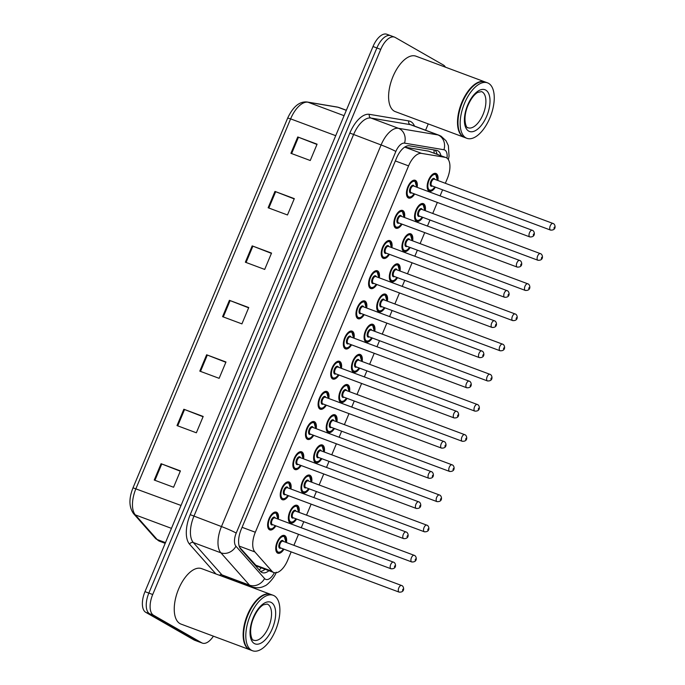 <?xml version="1.0" encoding="UTF-8"?>
<svg xmlns="http://www.w3.org/2000/svg" width="685" height="685" viewBox="0 0 685 685"><rect width="100%" height="100%" fill="white"/><g stroke="black" fill="none" stroke-linecap="round" stroke-linejoin="round"><path stroke-width="1.03" d="M288.479 495.683A9.47 4.632 -69.6 0 1 282.383 499.725A9.47 4.632 -69.6 0 1 282.049 499.571A9.47 4.632 -69.6 0 1 281.492 488.885A9.47 4.632 -69.6 0 1 289.001 481.983A9.47 4.632 -69.6 0 1 289.335 482.146A9.47 4.632 -69.6 0 1 290.962 489.03M301.1 465.517A9.47 4.632 -69.6 0 1 295.004 469.559A9.47 4.632 -69.6 0 1 294.67 469.396A9.47 4.632 -69.6 0 1 294.105 458.71A9.47 4.632 -69.6 0 1 301.623 451.817A9.47 4.632 -69.6 0 1 301.957 451.972A9.47 4.632 -69.6 0 1 303.575 458.864M313.721 435.343A9.47 4.632 -69.6 0 1 307.625 439.393A9.47 4.632 -69.6 0 1 307.291 439.231A9.47 4.632 -69.6 0 1 306.726 428.545A9.47 4.632 -69.6 0 1 314.244 421.643A9.47 4.632 -69.6 0 1 314.578 421.806A9.47 4.632 -69.6 0 1 316.196 428.69M326.343 405.177A9.47 4.632 -69.6 0 1 320.246 409.219A9.47 4.632 -69.6 0 1 319.912 409.065A9.47 4.632 -69.6 0 1 319.347 398.379A9.47 4.632 -69.6 0 1 326.865 391.477A9.47 4.632 -69.6 0 1 327.199 391.632A9.47 4.632 -69.6 0 1 328.817 398.524M338.955 375.003A9.47 4.632 -69.6 0 1 332.867 379.053A9.47 4.632 -69.6 0 1 332.533 378.891A9.47 4.632 -69.6 0 1 331.968 368.205A9.47 4.632 -69.6 0 1 339.477 361.312A9.47 4.632 -69.6 0 1 339.82 361.466A9.47 4.632 -69.6 0 1 341.438 368.35M351.576 344.838A9.47 4.632 -69.6 0 1 345.488 348.879A9.47 4.632 -69.6 0 1 345.146 348.725A9.47 4.632 -69.6 0 1 344.589 338.039A9.47 4.632 -69.6 0 1 352.099 331.138A9.47 4.632 -69.6 0 1 352.441 331.3A9.47 4.632 -69.6 0 1 354.059 338.184M364.197 314.672A9.47 4.632 -69.6 0 1 358.109 318.713A9.47 4.632 -69.6 0 1 357.767 318.551A9.47 4.632 -69.6 0 1 357.21 307.865A9.47 4.632 -69.6 0 1 364.72 300.972A9.47 4.632 -69.6 0 1 365.062 301.126A9.47 4.632 -69.6 0 1 366.68 308.019M376.818 284.498A9.47 4.632 -69.6 0 1 370.731 288.548A9.47 4.632 -69.6 0 1 370.388 288.385A9.47 4.632 -69.6 0 1 369.832 277.699A9.47 4.632 -69.6 0 1 377.341 270.798A9.47 4.632 -69.6 0 1 377.675 270.96A9.47 4.632 -69.6 0 1 379.302 277.845M389.44 254.332A9.47 4.632 -69.6 0 1 383.343 258.373A9.47 4.632 -69.6 0 1 383.009 258.219A9.47 4.632 -69.6 0 1 382.453 247.533A9.47 4.632 -69.6 0 1 389.962 240.632A9.47 4.632 -69.6 0 1 390.296 240.786A9.47 4.632 -69.6 0 1 391.923 247.679M402.061 224.158A9.47 4.632 -69.6 0 1 395.964 228.208A9.47 4.632 -69.6 0 1 395.63 228.045A9.47 4.632 -69.6 0 1 395.065 217.359A9.47 4.632 -69.6 0 1 402.583 210.466A9.47 4.632 -69.6 0 1 402.917 210.62A9.47 4.632 -69.6 0 1 404.535 217.505M414.682 193.992A9.47 4.632 -69.6 0 1 408.585 198.034A9.47 4.632 -69.6 0 1 408.251 197.879A9.47 4.632 -69.6 0 1 407.686 187.193A9.47 4.632 -69.6 0 1 415.204 180.292A9.47 4.632 -69.6 0 1 415.538 180.455A9.47 4.632 -69.6 0 1 417.156 187.339M275.858 525.849A9.47 4.632 -69.6 0 1 269.77 529.899A9.47 4.632 -69.6 0 1 269.428 529.736A9.47 4.632 -69.6 0 1 268.871 519.05A9.47 4.632 -69.6 0 1 276.38 512.157A9.47 4.632 -69.6 0 1 276.714 512.312A9.47 4.632 -69.6 0 1 278.341 519.196M296.588 519.024A9.47 4.632 -69.6 0 1 290.5 523.066A9.47 4.632 -69.6 0 1 290.157 522.903A9.47 4.632 -69.6 0 1 289.601 512.217A9.47 4.632 -69.6 0 1 297.11 505.324A9.47 4.632 -69.6 0 1 297.453 505.479A9.47 4.632 -69.6 0 1 299.071 512.363M309.209 488.85A9.47 4.632 -69.6 0 1 303.121 492.892A9.47 4.632 -69.6 0 1 302.779 492.738A9.47 4.632 -69.6 0 1 302.222 482.052A9.47 4.632 -69.6 0 1 309.731 475.15A9.47 4.632 -69.6 0 1 310.074 475.313A9.47 4.632 -69.6 0 1 311.692 482.197M321.83 458.685A9.47 4.632 -69.6 0 1 315.734 462.726A9.47 4.632 -69.6 0 1 315.4 462.572A9.47 4.632 -69.6 0 1 314.843 451.886A9.47 4.632 -69.6 0 1 322.352 444.985A9.47 4.632 -69.6 0 1 322.686 445.139A9.47 4.632 -69.6 0 1 324.313 452.031M334.451 428.51A9.47 4.632 -69.6 0 1 328.355 432.56A9.47 4.632 -69.6 0 1 328.021 432.398A9.47 4.632 -69.6 0 1 327.456 421.712A9.47 4.632 -69.6 0 1 334.974 414.819A9.47 4.632 -69.6 0 1 335.308 414.973A9.47 4.632 -69.6 0 1 336.926 421.857M347.072 398.345A9.47 4.632 -69.6 0 1 340.976 402.386A9.47 4.632 -69.6 0 1 340.642 402.232A9.47 4.632 -69.6 0 1 340.077 391.546A9.47 4.632 -69.6 0 1 347.595 384.645A9.47 4.632 -69.6 0 1 347.929 384.807A9.47 4.632 -69.6 0 1 349.547 391.692M359.693 368.179A9.47 4.632 -69.6 0 1 353.597 372.22A9.47 4.632 -69.6 0 1 353.263 372.058A9.47 4.632 -69.6 0 1 352.698 361.372A9.47 4.632 -69.6 0 1 360.216 354.479A9.47 4.632 -69.6 0 1 360.55 354.633A9.47 4.632 -69.6 0 1 362.168 361.517M372.306 338.005A9.47 4.632 -69.6 0 1 366.218 342.046A9.47 4.632 -69.6 0 1 365.884 341.892A9.47 4.632 -69.6 0 1 365.319 331.206A9.47 4.632 -69.6 0 1 372.828 324.305A9.47 4.632 -69.6 0 1 373.171 324.467A9.47 4.632 -69.6 0 1 374.789 331.352M384.927 307.839A9.47 4.632 -69.6 0 1 378.839 311.88A9.47 4.632 -69.6 0 1 378.497 311.726A9.47 4.632 -69.6 0 1 377.94 301.04A9.47 4.632 -69.6 0 1 385.45 294.139A9.47 4.632 -69.6 0 1 385.792 294.293A9.47 4.632 -69.6 0 1 387.41 301.186M397.548 277.665A9.47 4.632 -69.6 0 1 391.46 281.715A9.47 4.632 -69.6 0 1 391.118 281.552A9.47 4.632 -69.6 0 1 390.561 270.866A9.47 4.632 -69.6 0 1 398.071 263.965A9.47 4.632 -69.6 0 1 398.413 264.127A9.47 4.632 -69.6 0 1 400.031 271.012M410.169 247.499A9.47 4.632 -69.6 0 1 404.082 251.541A9.47 4.632 -69.6 0 1 403.739 251.386A9.47 4.632 -69.6 0 1 403.182 240.7A9.47 4.632 -69.6 0 1 410.692 233.799A9.47 4.632 -69.6 0 1 411.034 233.962A9.47 4.632 -69.6 0 1 412.653 240.846M422.791 217.333A9.47 4.632 -69.6 0 1 416.694 221.375A9.47 4.632 -69.6 0 1 416.36 221.212A9.47 4.632 -69.6 0 1 415.804 210.526A9.47 4.632 -69.6 0 1 423.313 203.633A9.47 4.632 -69.6 0 1 423.647 203.787A9.47 4.632 -69.6 0 1 425.274 210.672M435.412 187.159A9.47 4.632 -69.6 0 1 429.315 191.201A9.47 4.632 -69.6 0 1 428.981 191.046A9.47 4.632 -69.6 0 1 428.416 180.36A9.47 4.632 -69.6 0 1 435.934 173.459A9.47 4.632 -69.6 0 1 436.268 173.622A9.47 4.632 -69.6 0 1 437.886 180.506M283.967 549.19A9.47 4.632 -69.6 0 1 277.879 553.232A9.47 4.632 -69.6 0 1 277.536 553.078A9.47 4.632 -69.6 0 1 276.98 542.392A9.47 4.632 -69.6 0 1 284.489 535.49A9.47 4.632 -69.6 0 1 284.832 535.653A9.47 4.632 -69.6 0 1 286.45 542.537M239.622 547.324L256.61 566.067L273.837 572.54A17.75 8.691 110.4 0 0 287.657 560.27L291.168 551.87M445.344 183.289L447.331 178.545A17.75 8.691 110.4 0 0 445.918 157.55A17.75 8.691 110.4 0 0 445.122 157.336L421.6 153.397A17.75 8.691 110.4 0 0 408.577 165.881L255.325 532.245A17.75 8.691 110.4 0 0 254.888 551.939L271.979 571.239A17.75 8.691 110.4 0 0 273.204 572.249A17.75 8.691 110.4 0 0 273.837 572.54M445.918 157.55L428.442 151.12L404.912 147.181L421.6 153.397M293.908 545.32L298.514 534.3M301.263 527.741L303.789 521.705M306.529 515.146L311.136 504.134M313.876 497.575L316.401 491.53M319.15 484.98L323.757 473.96M326.497 467.401L329.023 461.365M331.771 454.806L336.378 443.794M339.118 437.235L341.644 431.199M344.384 424.64L348.999 413.62M351.739 407.07L354.265 401.025M357.005 394.474L361.62 383.454M364.36 376.896L366.886 370.859M369.626 364.3L374.233 353.28M376.981 346.73L379.507 340.685M382.247 334.134L386.854 323.115M389.602 316.556L392.128 310.519M394.868 303.96L399.475 292.949M402.215 286.39L404.749 280.353M407.489 273.794L412.096 262.775M414.836 256.224L417.362 250.179M420.11 243.629L424.717 232.609M427.457 226.05L429.983 220.013M432.732 213.455L437.338 202.435M440.078 195.884L442.604 189.839M213.395 636.168A17.75 8.691 -69.6 0 1 202.375 643.121L198.504 641.682A17.75 8.691 -69.6 0 1 197.871 641.383L149.63 613.777A17.75 8.691 -69.6 0 1 148.85 593.082L376.87 47.967A17.75 8.691 -69.6 0 1 390.69 35.688L386.819 34.25A17.75 8.691 -69.6 0 0 373.008 46.529L144.98 591.643A17.75 8.691 -69.6 0 0 145.759 612.339L194.001 639.944A17.75 8.691 -69.6 0 0 194.634 640.235L198.504 641.682A17.75 8.691 -69.6 0 1 197.871 641.383L149.63 613.777A17.75 8.691 -69.6 0 1 148.85 593.082L376.87 47.967A17.75 8.691 -69.6 0 1 390.69 35.688A17.75 8.691 -69.6 0 1 391.323 35.988M274.968 191.423L294.31 198.633L287.477 214.97L268.135 207.76L274.968 191.423L275.67 191.689L268.837 208.017M297.752 136.966L317.087 144.175L310.254 160.513L290.911 153.303L297.752 136.966L298.454 137.231L291.622 153.56M206.63 354.787L225.973 361.997L219.14 378.334L199.797 371.124L206.63 354.787L207.332 355.061L200.499 371.39M183.845 409.245L203.188 416.454L196.355 432.792L177.013 425.582L183.845 409.245L184.556 409.519L177.723 425.847M161.069 463.702L180.412 470.912L173.579 487.249L154.236 480.039L161.069 463.702L161.771 463.976L154.938 480.305M252.191 245.881L271.534 253.09L264.693 269.428L245.358 262.209L252.191 245.881L252.893 246.146L246.061 262.475M229.406 300.33L248.749 307.548L241.916 323.885L222.574 316.667L229.406 300.33L230.109 300.604L223.284 316.932M248.638 307.822L230.109 300.604M271.414 253.364L252.893 246.146M180.292 471.194L161.771 463.976M203.077 416.737L184.556 409.519M225.853 362.279L207.332 355.061M316.975 144.449L298.454 137.231M294.199 198.907L275.67 191.689M440.96 155.709A17.75 8.691 110.4 0 0 437.321 150.554A17.75 8.691 110.4 0 0 436.525 150.34L409.467 145.802A17.75 8.691 110.4 0 0 396.444 158.295L241.189 529.445A17.75 8.691 110.4 0 0 240.752 549.13L260.42 571.333A17.75 8.691 110.4 0 0 261.636 572.343A17.75 8.691 110.4 0 0 262.269 572.634A17.75 8.691 110.4 0 0 268.931 570.716M265.061 569.269A17.75 8.691 -69.6 0 1 260.514 571.436M202.375 643.121A17.75 8.691 -69.6 0 1 201.741 642.83L153.5 615.216A17.75 8.691 -69.6 0 1 152.712 594.52L380.74 49.406A17.75 8.691 -69.6 0 1 394.56 37.136A17.75 8.691 -69.6 0 1 395.194 37.435L443.435 65.041A17.75 8.691 -69.6 0 1 445.447 67.173M428.245 123.908L425.599 130.227M236.924 581.274L236.745 581.719M434.984 150.083A17.75 8.691 -69.6 0 1 437.099 154.262M250.102 649.842A29.583 14.479 -69.6 0 1 249.854 649.757A29.583 14.479 -69.6 0 1 248.801 649.26A29.583 14.479 -69.6 0 1 247.045 615.866A29.583 14.479 -69.6 0 1 270.524 594.315A29.583 14.479 -69.6 0 1 270.763 594.409M249.854 649.757L180.951 624.069A29.583 14.479 -69.6 0 1 179.898 623.573A29.583 14.479 -69.6 0 1 178.143 590.179A29.583 14.479 -69.6 0 1 201.621 568.627L270.524 594.315M252.517 650.75L250.342 649.937A29.583 14.479 -69.6 0 1 249.28 649.44A29.583 14.479 -69.6 0 1 244.502 642.324A29.583 14.479 -69.6 0 1 261.61 596.429A29.583 14.479 -69.6 0 1 271.012 594.494L273.187 595.299A29.583 14.479 -69.6 0 1 274.24 595.796A29.583 14.479 -69.6 0 1 275.995 629.19A29.583 14.479 -69.6 0 1 252.517 650.75A29.583 14.479 -69.6 0 1 251.463 650.253A29.583 14.479 -69.6 0 1 249.708 616.86A29.583 14.479 -69.6 0 1 273.187 595.299M244.468 642.179A29.292 14.334 -69.6 0 1 244.425 642.033A29.292 14.334 -69.6 0 1 261.362 596.601A29.292 14.334 -69.6 0 1 261.49 596.515M464.456 137.402A29.583 14.479 -69.6 0 1 464.216 137.317A29.583 14.479 -69.6 0 1 463.154 136.82A29.583 14.479 -69.6 0 1 461.407 103.426A29.583 14.479 -69.6 0 1 484.886 81.875A29.583 14.479 -69.6 0 1 485.126 81.969M464.216 137.317L395.305 111.629A29.583 14.479 -69.6 0 1 394.252 111.141A29.583 14.479 -69.6 0 1 392.505 77.739A29.583 14.479 -69.6 0 1 415.983 56.187L484.886 81.875M466.87 138.31L464.695 137.497A29.583 14.479 -69.6 0 1 463.642 137A29.583 14.479 -69.6 0 1 458.864 129.885A29.583 14.479 -69.6 0 1 475.972 83.99A29.583 14.479 -69.6 0 1 485.365 82.054L487.54 82.859A29.583 14.479 -69.6 0 1 488.593 83.356A29.583 14.479 -69.6 0 1 490.349 116.75A29.583 14.479 -69.6 0 1 466.87 138.31A29.583 14.479 -69.6 0 1 465.817 137.813A29.583 14.479 -69.6 0 1 464.062 104.42A29.583 14.479 -69.6 0 1 487.54 82.859M458.822 129.739A29.292 14.334 -69.6 0 1 458.787 129.593A29.292 14.334 -69.6 0 1 475.724 84.161A29.292 14.334 -69.6 0 1 475.844 84.075M255.299 565.022L271.979 571.239M433.913 149.904A17.75 15.412 99.5 0 1 434.162 153.166M261.25 567.856A17.75 14.984 138.5 0 1 259.178 569.937M239.168 546.073L254.888 551.939M242.079 527.313L255.325 532.245M395.339 160.949L408.577 165.881M428.442 151.12L445.122 157.336M181.028 505.462L133.01 487.823L287.691 118.043L290.62 118.873L135.938 488.653A23.667 11.585 110.4 0 0 135.356 514.906L157.156 539.523A23.667 11.585 110.4 0 0 158.774 540.859A23.667 11.585 110.4 0 0 159.622 541.253L165.188 543.333M159.622 541.253L155.409 538.333A5.917 4.992 138.5 0 0 157.156 539.523L165.479 542.623M287.691 118.043C293.103 106.569 299.593 101.226 307.154 102.005A5.917 5.137 99.5 0 1 307.985 102.219A23.667 11.585 110.4 0 0 290.62 118.873L335.71 135.681M171.447 528.358L135.356 514.906A5.917 4.992 138.5 0 1 133.609 513.716C128.926 507.217 128.729 498.586 133.01 487.823M307.154 102.005L337.148 107.031A5.917 5.137 99.5 0 1 337.979 107.245L307.985 102.219L344.075 115.679M337.148 107.031L339.032 107.528A23.667 11.585 110.4 0 0 337.979 107.245L346.302 110.353M194.001 639.944L201.741 642.83M145.759 612.339L153.5 615.216M144.98 591.643L152.712 594.52M373.008 46.529L380.74 49.406M446.988 158.132A11.833 5.788 110.4 0 0 444.882 150.083A11.833 5.788 110.4 0 0 443.931 149.741L404.527 143.139A11.833 5.788 110.4 0 0 395.844 151.471L236.214 533.067A11.833 5.788 110.4 0 0 235.923 546.202L264.564 578.534A11.833 5.788 110.4 0 0 265.378 579.202A11.833 5.788 110.4 0 0 274.334 572.694M251.994 586.891A23.667 11.585 -69.6 0 1 251.147 586.488A23.667 11.585 -69.6 0 1 249.52 585.153L221.957 574.878A23.667 11.585 110.4 0 0 223.584 576.213A23.667 11.585 110.4 0 0 224.432 576.616L251.994 586.891C258.819 589.006 263.34 586.668 264.675 585.923C266.927 585.718 275.027 577.044 276.252 572.18M264.564 578.534A11.833 9.984 138.5 0 1 249.52 585.153L220.878 552.812A23.667 11.585 -69.6 0 1 221.46 526.559L381.091 144.955A23.667 11.585 -69.6 0 1 398.456 128.309L437.861 134.911A23.667 11.585 -69.6 0 1 438.922 135.193L411.36 124.918A23.667 11.585 110.4 0 0 410.298 124.636L370.893 118.034A23.667 11.585 110.4 0 0 353.528 134.68L193.898 516.284A23.667 11.585 110.4 0 0 193.324 542.537L221.957 574.878A2.963 2.5 -41.5 0 0 219.38 575.246M215.921 573.953L189.557 544.19A26.629 13.032 -69.6 0 1 190.216 514.658L349.847 133.053A26.629 13.032 -69.6 0 1 369.378 114.326L408.782 120.928A2.963 2.569 -80.5 0 0 410.298 124.636L437.861 134.911A11.833 10.275 99.5 0 1 443.931 149.741M227.608 577.797A26.629 13.032 -69.6 0 1 226.983 578.08M408.782 120.928A26.629 13.032 -69.6 0 1 414.536 126.1M235.923 546.202A11.833 9.984 138.5 0 1 220.878 552.812L193.324 542.537A2.963 2.5 -41.5 0 0 189.557 544.19M236.214 533.067A11.833 0.831 -157.3 0 0 221.46 526.559L190.216 514.658M404.527 143.139A11.833 10.275 99.5 0 0 398.456 128.309L370.893 118.034A2.963 2.569 -80.5 0 1 369.378 114.326M395.844 151.471A11.833 0.831 -157.3 0 0 381.091 144.955L349.847 133.053M276.577 552.119L277.605 552.495A8.879 4.341 -69.6 0 1 277.288 552.35A8.879 4.341 -69.6 0 1 275.935 550.492M281.227 536.295A8.879 4.341 -69.6 0 1 283.804 535.867A8.879 4.341 -69.6 0 1 284.121 536.012M285.859 542.314A8.288 4.05 110.4 0 0 284.378 536.74A8.288 4.05 110.4 0 0 277.63 542.332A8.288 4.05 110.4 0 0 277.999 551.99A8.288 4.05 110.4 0 0 283.376 548.968M280.927 548.051A4.144 2.029 -69.6 0 1 279.591 548.171A4.144 2.029 -69.6 0 1 279.411 543.342A4.144 2.029 -69.6 0 1 282.777 540.551A4.144 2.029 -69.6 0 1 283.402 541.398M283.033 541.278A3.553 1.738 110.4 0 0 282.905 541.219A3.553 1.738 110.4 0 0 280.088 543.804A3.553 1.738 110.4 0 0 280.302 547.812A3.553 1.738 110.4 0 0 280.43 547.872A3.553 1.738 110.4 0 0 280.559 547.906M399.389 592.157A3.553 1.738 -69.6 0 1 399.09 592.105A3.553 1.738 -69.6 0 1 398.961 592.046A3.553 1.738 -69.6 0 1 398.747 588.038A3.553 1.738 -69.6 0 1 401.564 585.452A3.553 1.738 -69.6 0 1 401.693 585.512M402.977 589.134L402.515 590.222L402.977 589.134M275.353 525.66L272.699 528.529L269.488 529.163A8.879 4.341 -69.6 0 1 269.171 529.017A8.879 4.341 -69.6 0 1 267.826 527.159M277.75 518.982A8.288 4.05 110.4 0 0 276.26 513.399A8.288 4.05 110.4 0 0 269.522 518.99A8.288 4.05 110.4 0 0 269.881 528.649A8.288 4.05 110.4 0 0 275.267 525.635M272.81 524.719A4.144 2.029 -69.6 0 1 271.483 524.838A4.144 2.029 -69.6 0 1 271.294 520.009A4.144 2.029 -69.6 0 1 274.668 517.209A4.144 2.029 -69.6 0 1 275.293 518.065M274.925 517.937A3.553 1.738 110.4 0 0 274.796 517.877A3.553 1.738 110.4 0 0 271.979 520.463A3.553 1.738 110.4 0 0 272.193 524.47A3.553 1.738 110.4 0 0 272.313 524.53A3.553 1.738 110.4 0 0 272.45 524.573M391.281 568.824A3.553 1.738 -69.6 0 1 390.972 568.764A3.553 1.738 -69.6 0 1 390.852 568.704A3.553 1.738 -69.6 0 1 390.638 564.697A3.553 1.738 -69.6 0 1 393.455 562.111A3.553 1.738 -69.6 0 1 393.584 562.171M394.406 566.889L394.86 565.801L394.406 566.889M273.118 512.954A8.879 4.341 -69.6 0 1 275.687 512.526A8.879 4.341 -69.6 0 1 276.004 512.68M289.19 521.944L290.217 522.33A8.879 4.341 -69.6 0 1 289.901 522.184A8.879 4.341 -69.6 0 1 288.556 520.326M293.848 506.121A8.879 4.341 -69.6 0 1 296.425 505.693A8.879 4.341 -69.6 0 1 296.742 505.847M298.48 512.149A8.288 4.05 110.4 0 0 296.99 506.566A8.288 4.05 110.4 0 0 290.252 512.157A8.288 4.05 110.4 0 0 290.62 521.816A8.288 4.05 110.4 0 0 295.997 518.802M293.54 517.886A4.144 2.029 -69.6 0 1 292.212 518.006A4.144 2.029 -69.6 0 1 292.024 513.176A4.144 2.029 -69.6 0 1 295.398 510.385A4.144 2.029 -69.6 0 1 296.023 511.233M295.655 511.104A3.553 1.738 110.4 0 0 295.526 511.044A3.553 1.738 110.4 0 0 292.709 513.63A3.553 1.738 110.4 0 0 292.923 517.637A3.553 1.738 110.4 0 0 293.052 517.697A3.553 1.738 110.4 0 0 293.18 517.74M412.01 561.991A3.553 1.738 -69.6 0 1 411.711 561.94A3.553 1.738 -69.6 0 1 411.582 561.88A3.553 1.738 -69.6 0 1 411.368 557.873A3.553 1.738 -69.6 0 1 414.185 555.287A3.553 1.738 -69.6 0 1 414.314 555.338M415.589 558.969L415.136 560.056L415.589 558.969M301.811 491.779L302.839 492.164A8.879 4.341 -69.6 0 1 302.522 492.01A8.879 4.341 -69.6 0 1 301.177 490.16M306.469 475.955A8.879 4.341 -69.6 0 1 309.038 475.527A8.879 4.341 -69.6 0 1 309.355 475.673M311.101 481.975A8.288 4.05 110.4 0 0 309.611 476.4A8.288 4.05 110.4 0 0 302.873 481.992A8.288 4.05 110.4 0 0 303.232 491.65A8.288 4.05 110.4 0 0 308.618 488.628M306.161 487.72A4.144 2.029 -69.6 0 1 304.834 487.84A4.144 2.029 -69.6 0 1 304.645 483.011A4.144 2.029 -69.6 0 1 308.019 480.211A4.144 2.029 -69.6 0 1 308.644 481.058M308.276 480.938A3.553 1.738 110.4 0 0 308.147 480.879A3.553 1.738 110.4 0 0 305.33 483.464A3.553 1.738 110.4 0 0 305.544 487.472A3.553 1.738 110.4 0 0 305.664 487.532A3.553 1.738 110.4 0 0 305.801 487.566M424.632 531.825A3.553 1.738 -69.6 0 1 424.332 531.765A3.553 1.738 -69.6 0 1 424.203 531.706A3.553 1.738 -69.6 0 1 423.989 527.698A3.553 1.738 -69.6 0 1 426.806 525.112A3.553 1.738 -69.6 0 1 426.935 525.172M428.211 528.794L427.757 529.882L428.211 528.794M314.432 461.613L315.46 461.99A8.879 4.341 -69.6 0 1 315.143 461.844A8.879 4.341 -69.6 0 1 313.798 459.986M319.09 445.781A8.879 4.341 -69.6 0 1 321.659 445.361A8.879 4.341 -69.6 0 1 321.976 445.507M323.714 451.809A8.288 4.05 110.4 0 0 322.233 446.235A8.288 4.05 110.4 0 0 315.494 451.817A8.288 4.05 110.4 0 0 315.853 461.476A8.288 4.05 110.4 0 0 321.239 458.462M318.782 457.546A4.144 2.029 -69.6 0 1 317.455 457.666A4.144 2.029 -69.6 0 1 317.266 452.836A4.144 2.029 -69.6 0 1 320.64 450.045A4.144 2.029 -69.6 0 1 321.265 450.893M320.897 450.764A3.553 1.738 110.4 0 0 320.768 450.713A3.553 1.738 110.4 0 0 317.951 453.299A3.553 1.738 110.4 0 0 318.165 457.306A3.553 1.738 110.4 0 0 318.285 457.366A3.553 1.738 110.4 0 0 318.422 457.4M437.253 501.651A3.553 1.738 -69.6 0 1 436.944 501.6A3.553 1.738 -69.6 0 1 436.825 501.54A3.553 1.738 -69.6 0 1 436.61 497.533A3.553 1.738 -69.6 0 1 439.428 494.947A3.553 1.738 -69.6 0 1 439.556 495.007M440.832 498.629L440.378 499.716L440.832 498.629M327.053 431.439L328.081 431.824A8.879 4.341 -69.6 0 1 327.764 431.678A8.879 4.341 -69.6 0 1 326.42 429.82M331.711 415.615A8.879 4.341 -69.6 0 1 334.28 415.187A8.879 4.341 -69.6 0 1 334.597 415.341M336.335 421.635A8.288 4.05 110.4 0 0 334.854 416.06A8.288 4.05 110.4 0 0 328.106 421.652A8.288 4.05 110.4 0 0 328.475 431.31A8.288 4.05 110.4 0 0 333.86 428.296M331.403 427.38A4.144 2.029 -69.6 0 1 330.067 427.5A4.144 2.029 -69.6 0 1 329.887 422.671A4.144 2.029 -69.6 0 1 333.261 419.871A4.144 2.029 -69.6 0 1 333.886 420.727M333.518 420.599A3.553 1.738 110.4 0 0 333.389 420.539A3.553 1.738 110.4 0 0 330.572 423.125A3.553 1.738 110.4 0 0 330.778 427.132A3.553 1.738 110.4 0 0 330.906 427.192A3.553 1.738 110.4 0 0 331.043 427.234M449.874 471.485A3.553 1.738 -69.6 0 1 449.565 471.426A3.553 1.738 -69.6 0 1 449.437 471.366A3.553 1.738 -69.6 0 1 449.232 467.358A3.553 1.738 -69.6 0 1 452.049 464.772A3.553 1.738 -69.6 0 1 452.177 464.832M453.453 468.454L452.999 469.55L453.453 468.454M287.974 495.495L285.32 498.355L282.109 498.997A8.879 4.341 -69.6 0 1 281.792 498.843A8.879 4.341 -69.6 0 1 280.448 496.985M290.363 488.807A8.288 4.05 110.4 0 0 288.882 483.233A8.288 4.05 110.4 0 0 282.143 488.825A8.288 4.05 110.4 0 0 282.503 498.483A8.288 4.05 110.4 0 0 287.888 495.46M285.431 494.544A4.144 2.029 -69.6 0 1 284.095 494.664A4.144 2.029 -69.6 0 1 283.915 489.835A4.144 2.029 -69.6 0 1 287.289 487.044A4.144 2.029 -69.6 0 1 287.914 487.891M287.546 487.771A3.553 1.738 110.4 0 0 287.417 487.711A3.553 1.738 110.4 0 0 284.6 490.297A3.553 1.738 110.4 0 0 284.814 494.305A3.553 1.738 110.4 0 0 284.934 494.364A3.553 1.738 110.4 0 0 285.071 494.399M403.902 538.65A3.553 1.738 -69.6 0 1 403.593 538.598A3.553 1.738 -69.6 0 1 403.474 538.538A3.553 1.738 -69.6 0 1 403.259 534.531A3.553 1.738 -69.6 0 1 406.077 531.945A3.553 1.738 -69.6 0 1 406.205 532.005M407.027 536.715L407.481 535.627L407.027 536.715M285.739 482.788A8.879 4.341 -69.6 0 1 288.308 482.36A8.879 4.341 -69.6 0 1 288.625 482.505M300.595 465.329L297.941 468.189L294.73 468.823A8.879 4.341 -69.6 0 1 294.413 468.677A8.879 4.341 -69.6 0 1 293.06 466.819M302.984 458.642A8.288 4.05 110.4 0 0 301.503 453.059A8.288 4.05 110.4 0 0 294.755 458.65A8.288 4.05 110.4 0 0 295.124 468.309A8.288 4.05 110.4 0 0 300.509 465.295M298.052 464.379A4.144 2.029 -69.6 0 1 296.716 464.498A4.144 2.029 -69.6 0 1 296.536 459.669A4.144 2.029 -69.6 0 1 299.91 456.878A4.144 2.029 -69.6 0 1 300.535 457.726M300.167 457.597A3.553 1.738 110.4 0 0 300.039 457.537A3.553 1.738 110.4 0 0 297.221 460.123A3.553 1.738 110.4 0 0 297.427 464.13A3.553 1.738 110.4 0 0 297.555 464.19A3.553 1.738 110.4 0 0 297.692 464.233M416.523 508.484A3.553 1.738 -69.6 0 1 416.215 508.433A3.553 1.738 -69.6 0 1 416.086 508.373A3.553 1.738 -69.6 0 1 415.881 504.365A3.553 1.738 -69.6 0 1 418.698 501.78A3.553 1.738 -69.6 0 1 418.826 501.831M419.648 506.549L420.102 505.462L419.648 506.549M298.36 452.614A8.879 4.341 -69.6 0 1 300.929 452.186A8.879 4.341 -69.6 0 1 301.246 452.34M313.208 435.155L310.562 438.015L307.351 438.657A8.879 4.341 -69.6 0 1 307.034 438.503A8.879 4.341 -69.6 0 1 305.681 436.653M315.605 428.467A8.288 4.05 110.4 0 0 314.124 422.893A8.288 4.05 110.4 0 0 307.377 428.485A8.288 4.05 110.4 0 0 307.745 438.143A8.288 4.05 110.4 0 0 313.122 435.121M310.673 434.213A4.144 2.029 -69.6 0 1 309.337 434.333A4.144 2.029 -69.6 0 1 309.158 429.504A4.144 2.029 -69.6 0 1 312.531 426.704A4.144 2.029 -69.6 0 1 313.156 427.56M312.788 427.431A3.553 1.738 110.4 0 0 312.66 427.371A3.553 1.738 110.4 0 0 309.843 429.957A3.553 1.738 110.4 0 0 310.048 433.965A3.553 1.738 110.4 0 0 310.177 434.025A3.553 1.738 110.4 0 0 310.314 434.059M429.144 478.318A3.553 1.738 -69.6 0 1 428.836 478.258A3.553 1.738 -69.6 0 1 428.707 478.198A3.553 1.738 -69.6 0 1 428.502 474.191A3.553 1.738 -69.6 0 1 431.319 471.605A3.553 1.738 -69.6 0 1 431.447 471.665M432.269 476.383L432.723 475.287L432.269 476.383M310.981 422.448A8.879 4.341 -69.6 0 1 313.55 422.02A8.879 4.341 -69.6 0 1 313.867 422.166M253.69 640.201L253.339 640.038C252.928 641.58 247.696 633.574 253.022 619.291C256.036 611.962 259.478 607.141 263.348 604.838L267.167 604.05A19.291 9.444 -69.6 0 1 267.861 604.367A19.291 9.444 -69.6 0 1 269 626.15A19.291 9.444 -69.6 0 1 253.69 640.201A19.291 9.444 -69.6 0 1 253.441 640.107M271.414 602.552A22.254 10.892 -69.6 0 1 272.399 628.487A22.254 10.892 -69.6 0 1 254.281 643.506A22.254 10.892 -69.6 0 1 253.304 617.562A22.254 10.892 -69.6 0 1 271.414 602.552M468.052 127.761L467.692 127.598C467.281 129.14 462.05 121.134 467.384 106.851C470.389 99.522 473.84 94.701 477.71 92.398L481.529 91.61A19.291 9.444 -69.6 0 1 482.214 91.927A19.291 9.444 -69.6 0 1 483.362 113.71A19.291 9.444 -69.6 0 1 468.052 127.761A19.291 9.444 -69.6 0 1 467.804 127.667M485.776 90.112A22.254 10.892 -69.6 0 1 486.752 116.048A22.254 10.892 -69.6 0 1 468.643 131.066A22.254 10.892 -69.6 0 1 467.658 105.122A22.254 10.892 -69.6 0 1 485.776 90.112M339.674 401.273L340.702 401.65A8.879 4.341 -69.6 0 1 340.385 401.504A8.879 4.341 -69.6 0 1 339.032 399.646M344.332 385.45A8.879 4.341 -69.6 0 1 346.901 385.021A8.879 4.341 -69.6 0 1 347.218 385.167M348.956 391.469A8.288 4.05 110.4 0 0 347.475 385.895A8.288 4.05 110.4 0 0 340.728 391.486A8.288 4.05 110.4 0 0 341.096 401.145A8.288 4.05 110.4 0 0 346.473 398.122M344.024 397.206A4.144 2.029 -69.6 0 1 342.688 397.326A4.144 2.029 -69.6 0 1 342.509 392.496A4.144 2.029 -69.6 0 1 345.882 389.705A4.144 2.029 -69.6 0 1 346.507 390.553M346.139 390.433A3.553 1.738 110.4 0 0 346.011 390.373A3.553 1.738 110.4 0 0 343.194 392.959A3.553 1.738 110.4 0 0 343.399 396.966A3.553 1.738 110.4 0 0 343.527 397.026A3.553 1.738 110.4 0 0 343.664 397.06M462.495 441.311A3.553 1.738 -69.6 0 1 462.187 441.26A3.553 1.738 -69.6 0 1 462.058 441.2A3.553 1.738 -69.6 0 1 461.853 437.193A3.553 1.738 -69.6 0 1 464.67 434.607A3.553 1.738 -69.6 0 1 464.798 434.667M466.074 438.289L465.62 439.376L466.074 438.289M352.296 371.099L353.323 371.484A8.879 4.341 -69.6 0 1 353.006 371.339A8.879 4.341 -69.6 0 1 351.653 369.48M356.953 355.275A8.879 4.341 -69.6 0 1 359.522 354.847A8.879 4.341 -69.6 0 1 359.839 355.001M361.577 361.303A8.288 4.05 110.4 0 0 360.096 355.72A8.288 4.05 110.4 0 0 353.349 361.312A8.288 4.05 110.4 0 0 353.717 370.97A8.288 4.05 110.4 0 0 359.094 367.956M356.645 367.04A4.144 2.029 -69.6 0 1 355.309 367.16A4.144 2.029 -69.6 0 1 355.13 362.331A4.144 2.029 -69.6 0 1 358.503 359.539A4.144 2.029 -69.6 0 1 359.12 360.387M358.752 360.259A3.553 1.738 110.4 0 0 358.632 360.199A3.553 1.738 110.4 0 0 355.815 362.785A3.553 1.738 110.4 0 0 356.02 366.792A3.553 1.738 110.4 0 0 356.149 366.852A3.553 1.738 110.4 0 0 356.286 366.895M475.116 411.146A3.553 1.738 -69.6 0 1 474.808 411.094A3.553 1.738 -69.6 0 1 474.679 411.034A3.553 1.738 -69.6 0 1 474.474 407.027A3.553 1.738 -69.6 0 1 477.291 404.433A3.553 1.738 -69.6 0 1 477.411 404.492M478.695 408.123L478.241 409.21L478.695 408.123M364.917 340.933L365.944 341.318A8.879 4.341 -69.6 0 1 365.627 341.164A8.879 4.341 -69.6 0 1 364.274 339.306M369.575 325.11A8.879 4.341 -69.6 0 1 372.143 324.681A8.879 4.341 -69.6 0 1 372.46 324.827M374.198 331.129A8.288 4.05 110.4 0 0 372.717 325.555A8.288 4.05 110.4 0 0 365.97 331.146A8.288 4.05 110.4 0 0 366.338 340.805A8.288 4.05 110.4 0 0 371.715 337.782M369.266 336.874A4.144 2.029 -69.6 0 1 367.931 336.994A4.144 2.029 -69.6 0 1 367.751 332.165A4.144 2.029 -69.6 0 1 371.116 329.365A4.144 2.029 -69.6 0 1 371.741 330.213M371.373 330.093A3.553 1.738 110.4 0 0 371.253 330.033A3.553 1.738 110.4 0 0 368.436 332.619A3.553 1.738 110.4 0 0 368.641 336.626A3.553 1.738 110.4 0 0 368.77 336.686A3.553 1.738 110.4 0 0 368.907 336.72M487.737 380.98A3.553 1.738 -69.6 0 1 487.429 380.92A3.553 1.738 -69.6 0 1 487.3 380.86A3.553 1.738 -69.6 0 1 487.095 376.853A3.553 1.738 -69.6 0 1 489.912 374.267A3.553 1.738 -69.6 0 1 490.032 374.327M491.316 377.949L490.854 379.036L491.316 377.949M325.829 404.989L323.183 407.849L319.972 408.483A8.879 4.341 -69.6 0 1 319.655 408.337A8.879 4.341 -69.6 0 1 318.302 406.479M328.226 398.302A8.288 4.05 110.4 0 0 326.745 392.728A8.288 4.05 110.4 0 0 319.998 398.31A8.288 4.05 110.4 0 0 320.366 407.969A8.288 4.05 110.4 0 0 325.743 404.955M323.294 404.039A4.144 2.029 -69.6 0 1 321.959 404.159A4.144 2.029 -69.6 0 1 321.779 399.329A4.144 2.029 -69.6 0 1 325.152 396.538A4.144 2.029 -69.6 0 1 325.769 397.386M325.401 397.257A3.553 1.738 110.4 0 0 325.281 397.206A3.553 1.738 110.4 0 0 322.464 399.792A3.553 1.738 110.4 0 0 322.669 403.799A3.553 1.738 110.4 0 0 322.798 403.859A3.553 1.738 110.4 0 0 322.935 403.893M441.765 448.144A3.553 1.738 -69.6 0 1 441.457 448.093A3.553 1.738 -69.6 0 1 441.328 448.033A3.553 1.738 -69.6 0 1 441.123 444.026A3.553 1.738 -69.6 0 1 443.94 441.44A3.553 1.738 -69.6 0 1 444.06 441.5M444.89 446.209L445.344 445.122L444.89 446.209M323.603 392.274A8.879 4.341 -69.6 0 1 326.171 391.854A8.879 4.341 -69.6 0 1 326.488 392M338.45 374.815L335.804 377.683L332.593 378.317A8.879 4.341 -69.6 0 1 332.276 378.171A8.879 4.341 -69.6 0 1 330.923 376.313M340.847 368.136A8.288 4.05 110.4 0 0 339.366 362.553A8.288 4.05 110.4 0 0 332.619 368.145A8.288 4.05 110.4 0 0 332.987 377.803A8.288 4.05 110.4 0 0 338.364 374.789M335.915 373.873A4.144 2.029 -69.6 0 1 334.58 373.993A4.144 2.029 -69.6 0 1 334.4 369.164A4.144 2.029 -69.6 0 1 337.765 366.364A4.144 2.029 -69.6 0 1 338.39 367.22M338.022 367.091A3.553 1.738 110.4 0 0 337.893 367.032A3.553 1.738 110.4 0 0 335.076 369.617A3.553 1.738 110.4 0 0 335.29 373.625A3.553 1.738 110.4 0 0 335.419 373.685A3.553 1.738 110.4 0 0 335.556 373.727M454.378 417.978A3.553 1.738 -69.6 0 1 454.078 417.918A3.553 1.738 -69.6 0 1 453.949 417.859A3.553 1.738 -69.6 0 1 453.744 413.851A3.553 1.738 -69.6 0 1 456.561 411.265A3.553 1.738 -69.6 0 1 456.681 411.325M457.503 416.043L457.965 414.956L457.503 416.043M336.215 362.108A8.879 4.341 -69.6 0 1 338.792 361.68A8.879 4.341 -69.6 0 1 339.109 361.834M351.071 344.649L348.417 347.509L345.206 348.151A8.879 4.341 -69.6 0 1 344.897 347.997A8.879 4.341 -69.6 0 1 343.545 346.139M353.469 337.962A8.288 4.05 110.4 0 0 351.987 332.388A8.288 4.05 110.4 0 0 345.24 337.979A8.288 4.05 110.4 0 0 345.608 347.637A8.288 4.05 110.4 0 0 350.985 344.615M348.528 343.699A4.144 2.029 -69.6 0 1 347.201 343.819A4.144 2.029 -69.6 0 1 347.012 338.989A4.144 2.029 -69.6 0 1 350.386 336.198A4.144 2.029 -69.6 0 1 351.011 337.046M350.643 336.926A3.553 1.738 110.4 0 0 350.514 336.866A3.553 1.738 110.4 0 0 347.697 339.452A3.553 1.738 110.4 0 0 347.911 343.459A3.553 1.738 110.4 0 0 348.04 343.519A3.553 1.738 110.4 0 0 348.168 343.553M466.999 387.804A3.553 1.738 -69.6 0 1 466.699 387.753A3.553 1.738 -69.6 0 1 466.571 387.693A3.553 1.738 -69.6 0 1 466.357 383.686A3.553 1.738 -69.6 0 1 469.174 381.1A3.553 1.738 -69.6 0 1 469.302 381.16M470.124 385.869L470.586 384.782L470.124 385.869M348.836 331.942A8.879 4.341 -69.6 0 1 351.414 331.514A8.879 4.341 -69.6 0 1 351.73 331.66M377.538 310.767L378.565 311.144A8.879 4.341 -69.6 0 1 378.248 310.999A8.879 4.341 -69.6 0 1 376.896 309.14M382.187 294.935A8.879 4.341 -69.6 0 1 384.764 294.516A8.879 4.341 -69.6 0 1 385.081 294.661M386.819 300.963A8.288 4.05 110.4 0 0 385.338 295.389A8.288 4.05 110.4 0 0 378.591 300.972A8.288 4.05 110.4 0 0 378.959 310.63A8.288 4.05 110.4 0 0 384.336 307.616M381.887 306.7A4.144 2.029 -69.6 0 1 380.552 306.82A4.144 2.029 -69.6 0 1 380.372 301.991A4.144 2.029 -69.6 0 1 383.737 299.199A4.144 2.029 -69.6 0 1 384.362 300.047M383.994 299.919A3.553 1.738 110.4 0 0 383.865 299.859A3.553 1.738 110.4 0 0 381.048 302.453A3.553 1.738 110.4 0 0 381.262 306.46A3.553 1.738 110.4 0 0 381.391 306.52A3.553 1.738 110.4 0 0 381.519 306.555M500.35 350.806A3.553 1.738 -69.6 0 1 500.05 350.754A3.553 1.738 -69.6 0 1 499.922 350.694A3.553 1.738 -69.6 0 1 499.707 346.687A3.553 1.738 -69.6 0 1 502.525 344.101A3.553 1.738 -69.6 0 1 502.653 344.161M503.937 347.783L503.475 348.87L503.937 347.783M390.15 280.593L391.178 280.978A8.879 4.341 -69.6 0 1 390.861 280.833A8.879 4.341 -69.6 0 1 389.517 278.975M394.808 264.77A8.879 4.341 -69.6 0 1 397.386 264.341A8.879 4.341 -69.6 0 1 397.702 264.496M399.441 270.789A8.288 4.05 110.4 0 0 397.951 265.215A8.288 4.05 110.4 0 0 391.212 270.806A8.288 4.05 110.4 0 0 391.58 280.465A8.288 4.05 110.4 0 0 396.957 277.451M394.5 276.534A4.144 2.029 -69.6 0 1 393.173 276.654A4.144 2.029 -69.6 0 1 392.984 271.825A4.144 2.029 -69.6 0 1 396.358 269.025A4.144 2.029 -69.6 0 1 396.983 269.881M396.615 269.753A3.553 1.738 110.4 0 0 396.487 269.693A3.553 1.738 110.4 0 0 393.669 272.279A3.553 1.738 110.4 0 0 393.884 276.286A3.553 1.738 110.4 0 0 394.012 276.346A3.553 1.738 110.4 0 0 394.14 276.389M512.971 320.64A3.553 1.738 -69.6 0 1 512.671 320.58A3.553 1.738 -69.6 0 1 512.543 320.52A3.553 1.738 -69.6 0 1 512.329 316.513A3.553 1.738 -69.6 0 1 515.146 313.927A3.553 1.738 -69.6 0 1 515.274 313.987M516.55 317.609L516.096 318.705L516.55 317.609M402.771 250.427L403.799 250.804A8.879 4.341 -69.6 0 1 403.482 250.659A8.879 4.341 -69.6 0 1 402.138 248.801M407.429 234.595A8.879 4.341 -69.6 0 1 409.998 234.176A8.879 4.341 -69.6 0 1 410.315 234.321M412.062 240.623A8.288 4.05 110.4 0 0 410.572 235.049A8.288 4.05 110.4 0 0 403.833 240.641A8.288 4.05 110.4 0 0 404.193 250.299A8.288 4.05 110.4 0 0 409.579 247.276M407.121 246.36A4.144 2.029 -69.6 0 1 405.794 246.48A4.144 2.029 -69.6 0 1 405.606 241.651A4.144 2.029 -69.6 0 1 408.979 238.859A4.144 2.029 -69.6 0 1 409.604 239.707M409.236 239.587A3.553 1.738 110.4 0 0 409.108 239.527A3.553 1.738 110.4 0 0 406.291 242.113A3.553 1.738 110.4 0 0 406.505 246.12A3.553 1.738 110.4 0 0 406.625 246.18A3.553 1.738 110.4 0 0 406.762 246.215M525.592 290.466A3.553 1.738 -69.6 0 1 525.284 290.414A3.553 1.738 -69.6 0 1 525.164 290.354A3.553 1.738 -69.6 0 1 524.95 286.347A3.553 1.738 -69.6 0 1 527.767 283.761A3.553 1.738 -69.6 0 1 527.895 283.821M529.171 287.443L528.717 288.531L529.171 287.443M415.393 220.253L416.42 220.638A8.879 4.341 -69.6 0 1 416.103 220.493A8.879 4.341 -69.6 0 1 414.759 218.635M420.051 204.43A8.879 4.341 -69.6 0 1 422.619 204.002A8.879 4.341 -69.6 0 1 422.936 204.156M424.674 210.458A8.288 4.05 110.4 0 0 423.193 204.875A8.288 4.05 110.4 0 0 416.454 210.466A8.288 4.05 110.4 0 0 416.814 220.125A8.288 4.05 110.4 0 0 422.2 217.111M419.742 216.195A4.144 2.029 -69.6 0 1 418.407 216.314A4.144 2.029 -69.6 0 1 418.227 211.485A4.144 2.029 -69.6 0 1 421.6 208.694A4.144 2.029 -69.6 0 1 422.225 209.541M421.857 209.413A3.553 1.738 110.4 0 0 421.729 209.353A3.553 1.738 110.4 0 0 418.912 211.939A3.553 1.738 110.4 0 0 419.126 215.946A3.553 1.738 110.4 0 0 419.246 216.006A3.553 1.738 110.4 0 0 419.383 216.049M538.213 260.3A3.553 1.738 -69.6 0 1 537.905 260.249A3.553 1.738 -69.6 0 1 537.785 260.189A3.553 1.738 -69.6 0 1 537.571 256.181A3.553 1.738 -69.6 0 1 540.388 253.587A3.553 1.738 -69.6 0 1 540.516 253.647M541.792 257.277L541.338 258.365L541.792 257.277M428.014 190.087L429.041 190.473A8.879 4.341 -69.6 0 1 428.724 190.319A8.879 4.341 -69.6 0 1 427.38 188.461M432.672 174.264A8.879 4.341 -69.6 0 1 435.24 173.836A8.879 4.341 -69.6 0 1 435.557 173.981M437.295 180.283A8.288 4.05 110.4 0 0 435.814 174.709A8.288 4.05 110.4 0 0 429.067 180.301A8.288 4.05 110.4 0 0 429.435 189.959A8.288 4.05 110.4 0 0 434.821 186.936M432.363 186.02A4.144 2.029 -69.6 0 1 431.028 186.149A4.144 2.029 -69.6 0 1 430.848 181.319A4.144 2.029 -69.6 0 1 434.221 178.52A4.144 2.029 -69.6 0 1 434.847 179.367M434.478 179.247A3.553 1.738 110.4 0 0 434.35 179.187A3.553 1.738 110.4 0 0 431.533 181.773A3.553 1.738 110.4 0 0 431.738 185.781A3.553 1.738 110.4 0 0 431.867 185.84A3.553 1.738 110.4 0 0 432.004 185.875M550.834 230.134A3.553 1.738 -69.6 0 1 550.526 230.074A3.553 1.738 -69.6 0 1 550.397 230.014A3.553 1.738 -69.6 0 1 550.192 226.007A3.553 1.738 -69.6 0 1 553.009 223.421A3.553 1.738 -69.6 0 1 553.137 223.481M554.413 227.103L553.96 228.191L554.413 227.103M363.692 314.475L361.038 317.343L357.827 317.977A8.879 4.341 -69.6 0 1 357.51 317.831A8.879 4.341 -69.6 0 1 356.166 315.973M366.09 307.796A8.288 4.05 110.4 0 0 364.6 302.213A8.288 4.05 110.4 0 0 357.861 307.805A8.288 4.05 110.4 0 0 358.221 317.463A8.288 4.05 110.4 0 0 363.607 314.449M361.149 313.533A4.144 2.029 -69.6 0 1 359.822 313.653A4.144 2.029 -69.6 0 1 359.634 308.824A4.144 2.029 -69.6 0 1 363.007 306.032A4.144 2.029 -69.6 0 1 363.632 306.88M363.264 306.752A3.553 1.738 110.4 0 0 363.136 306.692A3.553 1.738 110.4 0 0 360.319 309.277A3.553 1.738 110.4 0 0 360.533 313.285A3.553 1.738 110.4 0 0 360.661 313.345A3.553 1.738 110.4 0 0 360.789 313.387M479.62 357.638A3.553 1.738 -69.6 0 1 479.32 357.587A3.553 1.738 -69.6 0 1 479.192 357.527A3.553 1.738 -69.6 0 1 478.978 353.52A3.553 1.738 -69.6 0 1 481.795 350.934A3.553 1.738 -69.6 0 1 481.923 350.985M482.745 355.703L483.199 354.616L482.745 355.703M361.457 301.768A8.879 4.341 -69.6 0 1 364.035 301.34A8.879 4.341 -69.6 0 1 364.351 301.494M376.313 284.309L373.659 287.169L370.448 287.811A8.879 4.341 -69.6 0 1 370.131 287.657A8.879 4.341 -69.6 0 1 368.787 285.808M378.702 277.622A8.288 4.05 110.4 0 0 377.221 272.048A8.288 4.05 110.4 0 0 370.482 277.639A8.288 4.05 110.4 0 0 370.842 287.298A8.288 4.05 110.4 0 0 376.228 284.275M373.77 283.367A4.144 2.029 -69.6 0 1 372.443 283.487A4.144 2.029 -69.6 0 1 372.255 278.658A4.144 2.029 -69.6 0 1 375.628 275.858A4.144 2.029 -69.6 0 1 376.253 276.706M375.885 276.586A3.553 1.738 110.4 0 0 375.757 276.526A3.553 1.738 110.4 0 0 372.94 279.112A3.553 1.738 110.4 0 0 373.154 283.119A3.553 1.738 110.4 0 0 373.274 283.179A3.553 1.738 110.4 0 0 373.411 283.213M492.241 327.473A3.553 1.738 -69.6 0 1 491.933 327.413A3.553 1.738 -69.6 0 1 491.813 327.353A3.553 1.738 -69.6 0 1 491.599 323.346A3.553 1.738 -69.6 0 1 494.416 320.76A3.553 1.738 -69.6 0 1 494.544 320.82M495.366 325.538L495.82 324.442L495.366 325.538M374.078 271.602A8.879 4.341 -69.6 0 1 376.647 271.174A8.879 4.341 -69.6 0 1 376.964 271.32M388.934 254.144L386.28 257.003L383.069 257.637A8.879 4.341 -69.6 0 1 382.752 257.492A8.879 4.341 -69.6 0 1 381.408 255.633M391.323 247.456A8.288 4.05 110.4 0 0 389.842 241.882A8.288 4.05 110.4 0 0 383.103 247.465A8.288 4.05 110.4 0 0 383.463 257.123A8.288 4.05 110.4 0 0 388.849 254.109M386.391 253.193A4.144 2.029 -69.6 0 1 385.056 253.313A4.144 2.029 -69.6 0 1 384.876 248.484A4.144 2.029 -69.6 0 1 388.249 245.692A4.144 2.029 -69.6 0 1 388.875 246.54M388.506 246.412A3.553 1.738 110.4 0 0 388.378 246.36A3.553 1.738 110.4 0 0 385.561 248.946A3.553 1.738 110.4 0 0 385.775 252.953A3.553 1.738 110.4 0 0 385.895 253.013A3.553 1.738 110.4 0 0 386.032 253.048M504.862 297.299A3.553 1.738 -69.6 0 1 504.554 297.247A3.553 1.738 -69.6 0 1 504.434 297.187A3.553 1.738 -69.6 0 1 504.22 293.18A3.553 1.738 -69.6 0 1 507.037 290.594A3.553 1.738 -69.6 0 1 507.165 290.654M507.987 295.363L508.441 294.276L507.987 295.363M386.7 241.428A8.879 4.341 -69.6 0 1 389.268 241.009A8.879 4.341 -69.6 0 1 389.585 241.154M401.547 223.969L398.901 226.838L395.69 227.471A8.879 4.341 -69.6 0 1 395.373 227.326A8.879 4.341 -69.6 0 1 394.021 225.468M403.944 217.291A8.288 4.05 110.4 0 0 402.463 211.708A8.288 4.05 110.4 0 0 395.716 217.299A8.288 4.05 110.4 0 0 396.084 226.958A8.288 4.05 110.4 0 0 401.47 223.944M399.012 223.027A4.144 2.029 -69.6 0 1 397.677 223.147A4.144 2.029 -69.6 0 1 397.497 218.318A4.144 2.029 -69.6 0 1 400.871 215.518A4.144 2.029 -69.6 0 1 401.496 216.374M401.127 216.246A3.553 1.738 110.4 0 0 400.999 216.186A3.553 1.738 110.4 0 0 398.182 218.772A3.553 1.738 110.4 0 0 398.387 222.779A3.553 1.738 110.4 0 0 398.516 222.839A3.553 1.738 110.4 0 0 398.653 222.882M517.483 267.133A3.553 1.738 -69.6 0 1 517.175 267.073A3.553 1.738 -69.6 0 1 517.047 267.013A3.553 1.738 -69.6 0 1 516.841 263.006A3.553 1.738 -69.6 0 1 519.658 260.42A3.553 1.738 -69.6 0 1 519.787 260.48M520.609 265.198L521.062 264.11L520.609 265.198M399.321 211.263A8.879 4.341 -69.6 0 1 401.889 210.834A8.879 4.341 -69.6 0 1 402.206 210.989M414.168 193.804L411.522 196.663L408.311 197.297A8.879 4.341 -69.6 0 1 407.995 197.152A8.879 4.341 -69.6 0 1 406.642 195.293M416.566 187.116A8.288 4.05 110.4 0 0 415.084 181.542A8.288 4.05 110.4 0 0 408.337 187.133A8.288 4.05 110.4 0 0 408.705 196.792A8.288 4.05 110.4 0 0 414.082 193.769M411.634 192.853A4.144 2.029 -69.6 0 1 410.298 192.973A4.144 2.029 -69.6 0 1 410.118 188.144A4.144 2.029 -69.6 0 1 413.492 185.352A4.144 2.029 -69.6 0 1 414.117 186.2M413.749 186.08A3.553 1.738 110.4 0 0 413.62 186.02A3.553 1.738 110.4 0 0 410.803 188.606A3.553 1.738 110.4 0 0 411.009 192.613A3.553 1.738 110.4 0 0 411.137 192.673A3.553 1.738 110.4 0 0 411.274 192.708M530.104 236.959A3.553 1.738 -69.6 0 1 529.796 236.907A3.553 1.738 -69.6 0 1 529.668 236.847A3.553 1.738 -69.6 0 1 529.462 232.84A3.553 1.738 -69.6 0 1 532.279 230.254A3.553 1.738 -69.6 0 1 532.408 230.314M533.23 235.024L533.683 233.936L533.23 235.024M411.942 181.097A8.879 4.341 -69.6 0 1 414.511 180.669A8.879 4.341 -69.6 0 1 414.827 180.814M155.409 538.333L133.609 513.716M339.032 107.528L346.345 110.259M448.367 159.656L449.052 156.086L448.375 145.648L446.012 140.742L441.089 136.204L438.922 135.193M394.56 37.136L390.69 35.688M282.777 535.482L284.181 536.047L285.945 542.349M282.905 541.219L402.026 585.666C403.979 586.506 405.272 592.619 399.09 592.105L280.43 547.872M277.605 552.495L280.816 551.862L283.462 549.002M277.827 519.007L276.072 512.705L274.659 512.149M272.313 524.53L390.972 568.764C397.163 569.278 395.87 563.164 393.918 562.325L274.796 517.877M269.488 529.163L268.46 528.777M295.398 505.316L296.802 505.872L298.566 512.174M295.526 511.044L414.648 555.501C416.6 556.331 417.893 562.445 411.711 561.94L293.052 517.697M290.217 522.33L293.428 521.696L296.083 518.828M308.019 475.142L309.423 475.707L311.178 482.009M308.147 480.879L427.269 525.327C429.221 526.166 430.514 532.279 424.332 531.765L305.664 487.532M302.839 492.164L306.049 491.522L308.704 488.662M320.631 444.976L322.044 445.541L323.8 451.843M320.768 450.713L439.881 495.161C441.842 495.991 443.135 502.114 436.944 501.6L318.285 457.366M315.46 461.99L318.671 461.356L321.325 458.496M333.252 414.802L334.665 415.367L336.421 421.669M333.389 420.539L452.502 464.987C454.455 465.826 455.756 471.939 449.565 471.426L330.906 427.192M328.081 431.824L331.292 431.19L333.946 428.322M290.449 488.842L288.693 482.54L287.28 481.975M284.934 494.364L403.593 538.598C409.784 539.112 408.491 532.999 406.53 532.159L287.417 487.711M282.109 498.997L281.081 498.612M303.07 458.667L301.314 452.365L299.902 451.809M297.555 464.19L416.215 508.433C422.405 508.946 421.104 502.824 419.151 501.994L300.039 457.537M294.73 468.823L293.702 468.437M315.691 428.502L313.935 422.2L312.523 421.635M310.177 434.025L428.836 478.258C435.026 478.772 433.725 472.659 431.773 471.819L312.66 427.371M307.351 438.657L306.323 438.272M345.874 384.636L347.286 385.201L349.042 391.503M346.011 390.373L465.124 434.821C467.076 435.66 468.377 441.774 462.187 441.26L343.527 397.026M340.702 401.65L343.913 401.016L346.559 398.156M358.495 354.47L359.908 355.027L361.663 361.329M358.632 360.199L477.745 404.655C479.697 405.486 480.998 411.599 474.808 411.094L356.149 366.852M353.323 371.484L356.534 370.85L359.18 367.982M371.116 324.296L372.529 324.861L374.284 331.163M371.253 330.033L490.366 374.481C492.318 375.32 493.62 381.434 487.429 380.92L368.77 336.686M365.944 341.318L369.155 340.676L371.801 337.816M328.312 398.336L326.557 392.034L325.144 391.469M322.798 403.859L441.457 448.093C447.647 448.606 446.346 442.493 444.394 441.654L325.281 397.206M319.972 408.483L318.945 408.106M340.933 368.162L339.169 361.86L337.765 361.303M335.419 373.685L454.078 417.918C460.269 418.432 458.967 412.319 457.015 411.479L337.893 367.032M332.593 378.317L331.566 377.932M353.554 337.996L351.79 331.694L350.386 331.129M348.04 343.519L466.699 387.753C472.881 388.267 471.588 382.153 469.636 381.314L350.514 336.866M345.206 348.151L344.178 347.766M383.737 294.13L385.141 294.696L386.905 300.998M383.865 299.859L502.987 344.315C504.939 345.146 506.232 351.268 500.05 350.754L381.391 306.52M378.565 311.144L381.776 310.51L384.422 307.651M396.358 263.956L397.762 264.521L399.526 270.823M396.487 269.693L515.608 314.141C517.56 314.98 518.853 321.094 512.671 320.58L394.012 276.346M391.178 280.978L394.389 280.345L397.043 277.476M408.971 233.791L410.383 234.356L412.139 240.658M409.108 239.527L528.229 283.975C530.181 284.814 531.474 290.928 525.284 290.414L406.625 246.18M403.799 250.804L407.01 250.171L409.664 247.311M421.592 203.625L423.005 204.181L424.76 210.483M421.729 209.353L540.842 253.81C542.803 254.64 544.096 260.754 537.905 260.249L419.246 216.006M416.42 220.638L419.631 220.005L422.285 217.136M434.213 173.451L435.626 174.016L437.381 180.318M434.35 179.187L553.463 223.635C555.415 224.475 556.717 230.588 550.526 230.074L431.867 185.84M429.041 190.473L432.252 189.831L434.906 186.971M366.175 307.822L364.411 301.52L363.007 300.963M360.661 313.345L479.32 357.587C485.502 358.101 484.209 351.979 482.257 351.148L363.136 306.692M357.827 317.977L356.799 317.592M378.788 277.656L377.033 271.354L375.62 270.789M373.274 283.179L491.933 327.413C498.123 327.927 496.83 321.813 494.878 320.974L375.757 276.526M370.448 287.811L369.421 287.426M391.409 247.49L389.654 241.189L388.241 240.623M385.895 253.013L504.554 297.247C510.745 297.761 509.443 291.647 507.491 290.808L388.378 246.36M383.069 257.637L382.042 257.26M404.03 217.316L402.275 211.014L400.862 210.458M398.516 222.839L517.175 267.073C523.366 267.587 522.064 261.473 520.112 260.634L400.999 216.186M395.69 227.471L394.663 227.086M416.651 187.151L414.896 180.849L413.483 180.283M411.137 192.673L529.796 236.907C535.987 237.421 534.685 231.307 532.733 230.468L413.62 186.02M408.311 197.297L407.284 196.92"/></g></svg>
